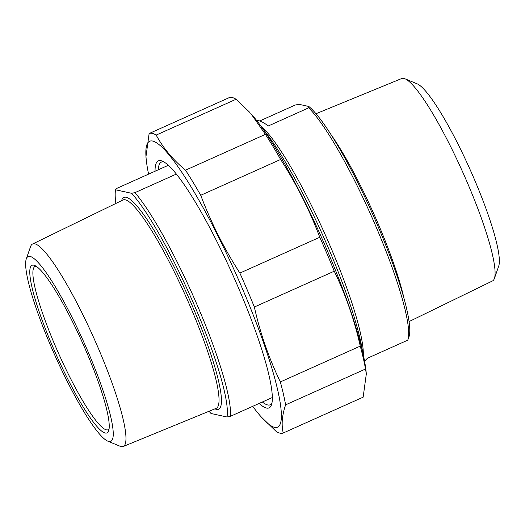 <?xml version="1.0" encoding="UTF-8"?>
<svg xmlns="http://www.w3.org/2000/svg" width="525" height="525" viewBox="0 0 525 525"><rect width="100%" height="100%" fill="white"/><g stroke="black" fill="none" stroke-linecap="round" stroke-linejoin="round"><path stroke-width="0.79" d="M252.689 406.33A156.529 24.596 -114.1 0 0 261.496 417.231L276.196 431.445A164.062 25.777 -114.1 0 0 280.127 433.184A164.062 25.777 -114.1 0 0 283.244 432.994L363.149 397.169L366.338 373.813L365.512 369.023L285.607 404.847A164.062 25.777 -114.1 0 0 280.35 381.938L360.255 346.113A164.062 25.777 65.9 0 1 365.512 369.023M319.777 237.254A164.062 25.777 65.9 0 1 334.254 271.202L254.349 307.02A164.062 25.777 -114.1 0 0 239.873 273.079L319.777 237.254C309.52 210.072 296.474 184.144 280.639 159.462L200.734 195.287A164.062 25.777 -114.1 0 0 185.515 170.185L265.42 134.367A164.062 25.777 65.9 0 1 280.639 159.462M229.031 97.716A164.062 25.777 65.9 0 1 236.079 99.258L156.174 135.083A164.062 25.777 -114.1 0 0 149.126 133.534L229.031 97.716M261.496 417.231A156.529 24.596 -114.1 0 0 274.726 427.409A156.529 24.596 -114.1 0 0 225.113 250.53A156.529 24.596 -114.1 0 0 146.311 160.315A156.529 24.596 -114.1 0 0 148.588 174.136M285.607 404.847C282.03 415.478 281.243 424.856 283.244 432.994M254.349 307.02C260.229 333.244 268.898 358.214 280.35 381.938M200.734 195.287C210.991 222.462 224.037 248.397 239.873 273.079M156.174 135.083C163.17 148.037 172.948 159.738 185.515 170.185M146.311 160.315L145.937 156.89L149.126 133.534M265.42 134.367L250.779 113.479A156.529 24.596 65.9 0 1 321.005 236.27A156.529 24.596 65.9 0 1 365.964 370.394L366.338 373.813M249.88 112.475L236.079 99.258M360.255 346.113C354.375 319.896 345.706 294.919 334.254 271.202M271.937 403.207A132.989 20.895 65.9 0 1 270.237 404.775A132.989 20.895 65.9 0 1 262.336 402.006M158.235 169.811A132.989 20.895 65.9 0 1 161.431 162.067A132.989 20.895 65.9 0 1 163.728 161.844M259.147 403.436A135.345 21.269 -114.1 0 0 271.464 404.913A135.345 21.269 -114.1 0 0 233.12 275.671A135.345 21.269 -114.1 0 0 162.14 161.063A135.345 21.269 -114.1 0 0 160.958 160.696A135.345 21.269 -114.1 0 0 155.046 171.242M364.586 361.174L367.454 358.234L407.754 340.161A131.814 20.711 65.9 0 0 407.833 339.957A131.814 20.711 65.9 0 0 376.596 228.047A131.814 20.711 65.9 0 0 308.667 107.861L268.367 125.934C262.723 121.859 258.858 120.1 256.758 120.652M259.737 120.953L295.424 104.954L299.506 104.436L308.831 106.483L308.667 107.861M407.833 339.957L408.949 336.912A129.458 20.344 -114.1 0 0 376.11 221.99A129.458 20.344 -114.1 0 0 308.831 106.483M362.552 351.461A139.932 21.991 -114.1 0 0 322.868 235.436A139.932 21.991 -114.1 0 0 262.651 128.618M315.958 113.741L401.743 78.514A110.926 17.43 65.9 0 1 404.893 78.75A110.926 17.43 65.9 0 1 468.09 184.387A110.926 17.43 65.9 0 1 494.419 278.44A110.926 17.43 65.9 0 1 492.502 280.947L409.126 321.556M494.419 278.44L498.75 265.998A101.213 15.907 -114.1 0 0 470.039 169.457A101.213 15.907 -114.1 0 0 417.06 83.79L404.893 78.75M209.042 411.259A129.458 20.344 65.9 0 0 210.998 413.483L226.997 416.994L230.403 416.325L272.383 397.504M176.308 174.103L134.984 192.629L131.585 193.298L115.585 189.787L116.425 188.554L168.282 165.309M131.585 193.298A129.458 20.344 65.9 0 1 195.851 308.779A129.458 20.344 65.9 0 1 226.997 416.994M115.874 203.444A129.458 20.344 65.9 0 1 115.585 189.787M230.403 416.325A131.814 20.711 -114.1 0 0 198.417 307.926A131.814 20.711 -114.1 0 0 134.984 192.629M107.94 441.21L120.107 446.25A110.926 17.43 -114.1 0 0 123.257 446.486A110.926 17.43 -114.1 0 0 99.002 349.853A110.926 17.43 -114.1 0 0 32.498 244.053A110.926 17.43 -114.1 0 0 30.581 246.56L26.25 259.002A101.213 15.907 65.9 0 1 88.679 353.253A101.213 15.907 65.9 0 1 107.94 441.21A101.213 15.907 65.9 0 1 54.961 355.543A101.213 15.907 65.9 0 1 26.25 259.002M109.082 428.997A89.447 14.057 65.9 0 1 108.189 429.706A89.447 14.057 65.9 0 1 54.626 344.361A89.447 14.057 65.9 0 1 35.004 266.47A89.447 14.057 65.9 0 1 36.127 266.267M86.894 352.859A91.796 14.424 -114.1 0 0 34.492 265.401A91.796 14.424 -114.1 0 0 56.313 354.939A91.796 14.424 -114.1 0 0 108.649 430.795A91.796 14.424 -114.1 0 0 86.894 352.859M363.313 354.848A131.814 20.711 -114.1 0 0 331.203 248.397A131.814 20.711 -114.1 0 0 260.63 125.797M403.823 297.583A114.063 17.922 -114.1 0 0 378.637 224.884A114.063 17.922 -114.1 0 0 330.33 133.652M214.935 408.837A116.005 18.231 -114.1 0 0 216.503 409.395A116.005 18.231 -114.1 0 0 186.329 292.405A116.005 18.231 -114.1 0 0 121.603 200.655M32.498 244.053L122.883 200.032A114.122 17.935 65.9 0 1 186.014 296.789A114.122 17.935 65.9 0 1 216.254 408.299L123.257 446.486"/></g></svg>
